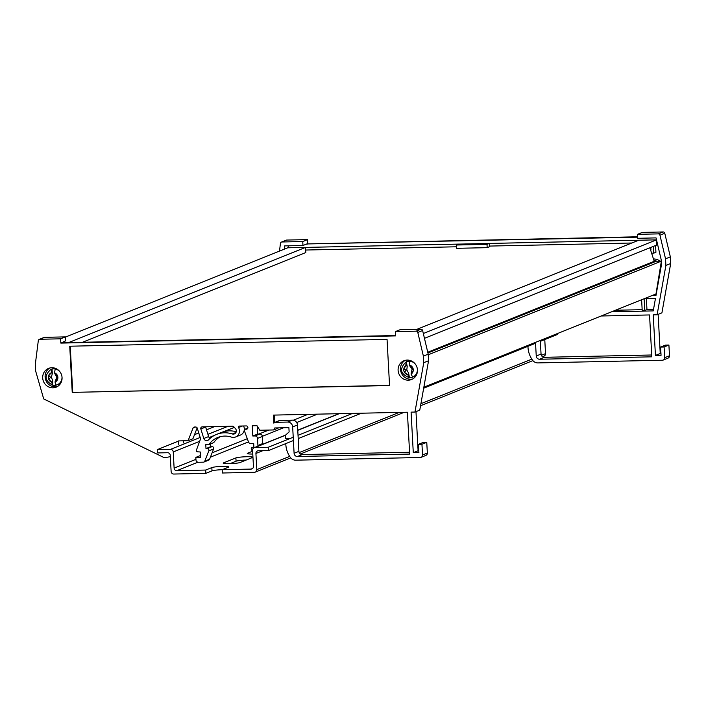 <?xml version="1.0" encoding="UTF-8"?>
<svg xmlns="http://www.w3.org/2000/svg" width="706" height="706" viewBox="0 0 706 706"><rect width="100%" height="100%" fill="white"/><g stroke="black" fill="none" stroke-linecap="round" stroke-linejoin="round"><path stroke-width="1.06" d="M82.514 342.269L305.822 252.571L305.539 247.409L287.748 247.788L65.42 337.097M305.539 247.409L68.65 342.569M424.456 338.333L656.783 245.017L656.501 239.855L638.709 240.234L416.955 329.314M656.501 239.855L423.318 333.523M654.78 261.847L654.206 261.291L427.748 352.259M654.206 261.291L649.891 247.78M654.241 261.855L427.871 352.788M661.204 261.132L656.289 261.238L427.915 352.982M661.213 261.202L428.224 354.791M661.248 261.935L655.98 293.97L423.847 387.215M236.325 430.757A3.318 3.151 -111.9 0 0 235.46 428.648L233.818 426.777A1.659 1.58 -111.9 0 0 232.574 426.212L202.251 426.865A1.659 1.58 -111.9 0 0 200.831 428.974L203.813 438.497A2.992 2.842 -111.9 0 0 208.597 439.794A24.904 23.66 68.1 0 1 216.539 434.411A24.904 23.66 68.1 0 1 232.283 433.961A3.318 3.151 -111.9 0 0 236.325 430.757M178.786 444.868L178.574 440.915L188.096 440.703L193.056 428.021A1.659 1.58 68.1 0 1 194.441 427.033L195.677 427.006A1.659 1.58 68.1 0 1 197.274 428.198L200.601 438.788L196.303 450.41A0.997 0.944 -111.9 0 0 197.159 451.778L200.301 451.999L200.592 457.276L195.827 457.373L195.959 459.853A2.489 2.365 -111.9 0 0 198.474 462.271L203.399 462.165A1.659 1.58 -111.9 0 0 203.928 462.059L208.738 460.127A1.659 1.58 -111.9 0 0 209.594 459.253L213.627 448.928A1.659 1.58 -111.9 0 0 212.065 446.616L210.794 446.642L210.644 443.862M203.928 462.059A1.659 1.58 -111.9 0 0 204.784 461.186L208.817 450.86A1.659 1.58 -111.9 0 0 207.255 448.548L205.984 448.575L205.773 444.621L208.941 444.551A21.586 20.509 68.1 0 1 217.775 437.491A21.586 20.509 68.1 0 1 231.427 437.102A6.645 6.31 -111.9 0 0 238.549 427.554A0.997 0.944 68.1 0 1 239.308 426.071L246.226 425.921A1.659 1.58 68.1 0 1 246.932 429.107A1.659 1.58 68.1 0 1 246.403 429.222L245.132 429.248A0.997 0.944 -111.9 0 0 244.302 430.563L248.521 441.982A2.489 2.365 -111.9 0 0 250.877 443.65L253.692 443.589L253.913 447.542L252.166 447.578A0.997 0.944 -111.9 0 0 251.327 448.892L252.616 452.37A1.659 1.58 -111.9 0 0 252.695 452.564M235.627 436.988L240.437 435.055A6.645 6.31 -111.9 0 0 244.232 430.175M244.267 429.945A6.645 6.31 -111.9 0 0 243.561 425.974M42.704 377.992A10.131 9.619 -111.9 0 0 56.162 387.179A10.131 9.619 -111.9 0 0 62.057 377.578A10.131 9.619 -111.9 0 0 48.608 368.382A10.131 9.619 -111.9 0 0 42.704 377.992M49.844 367.985A10.131 9.619 -111.9 0 0 45.113 377.022A10.131 9.619 -111.9 0 0 57.327 386.614M398.105 370.341A10.131 9.619 -111.9 0 0 411.554 379.528A10.131 9.619 -111.9 0 0 417.458 369.926A10.131 9.619 -111.9 0 0 404.008 360.731A10.131 9.619 -111.9 0 0 398.105 370.341M405.244 360.334A10.131 9.619 -111.9 0 0 400.505 369.37A10.131 9.619 -111.9 0 0 412.728 378.963M65.411 336.886L60.601 338.818L39.792 339.259A1.659 1.58 -111.9 0 0 39.262 339.374L44.081 337.442A1.659 1.58 68.1 0 1 44.61 337.327L65.411 336.886L65.623 340.839L61.793 342.719L395.581 335.526M61.793 342.719L60.831 343.098L60.601 338.818M428.198 354.165L428.551 360.757L423.741 362.69L423.379 356.098L428.198 354.165L422.62 330.54A1.659 1.58 68.1 0 0 420.988 329.225L400.178 329.676L395.369 331.608L395.598 335.897L60.831 343.098M423.379 356.098L417.802 332.473A1.659 1.58 -111.9 0 0 416.169 331.158L395.369 331.608M428.551 360.757L419.77 410.124L414.96 412.057L423.741 362.69M39.262 339.374A1.659 1.58 -111.9 0 0 38.309 340.636L35.3 364.446L35.653 371.047L43.701 398.934L163.474 457.32A19.927 18.93 -111.9 0 0 170.314 456.561M72.233 392.377L389.553 385.547L387.056 339.383L69.735 346.214L72.233 392.377L389.544 385.361M273.857 423.176A1.659 1.58 68.1 0 1 275.19 422.329L287.633 422.056A4.977 4.73 68.1 0 1 292.663 426.901L294.093 453.278A3.318 3.151 -111.9 0 0 297.438 456.508L409.665 454.09L407.397 412.216L273.416 415.102L273.857 423.176M257.946 446.174A12.452 11.825 -111.9 0 0 257.928 445.477L257.54 438.391A2.489 2.365 -111.9 0 0 255.034 435.964L252.81 436.008L252.254 425.789L256.984 425.692L259.799 430.245L273.769 429.945L274.758 427.951L288.886 427.642L289.125 431.931L285.33 435.311L285.515 438.611L288.683 438.541L288.71 439.044M285.78 443.597L285.833 444.542A23.245 22.08 -111.9 0 0 290.342 457.391A6.645 6.31 -111.9 0 0 295.761 460.18L420.282 457.497A2.489 2.365 -111.9 0 0 422.532 454.973L421.95 444.259L418.455 444.33L418.905 452.572L413.284 452.696L411.086 412.136L414.96 412.057M418.808 450.746L418.093 450.763L415.975 411.642M421.076 457.338L425.886 455.405A2.489 2.365 -111.9 0 0 427.342 453.04L426.759 442.327L423.273 442.397L418.455 444.33M273.769 429.945L278.649 427.862M262.756 444.242A12.452 11.825 -111.9 0 0 262.738 443.544L262.358 436.449A2.489 2.365 -111.9 0 0 259.843 434.031L257.619 434.075L257.187 426M208.941 444.551L213.75 442.618A21.586 20.509 68.1 0 1 220.246 436.687M188.096 440.703L192.906 438.77L197.159 427.907M183.604 442.936L183.489 440.809M205.587 426.795A1.659 1.58 -111.9 0 0 205.64 427.042L208.632 436.564A2.992 2.842 -111.9 0 0 210.097 438.364M216.539 434.411L221.349 432.478A24.904 23.66 68.1 0 1 236.228 431.763M274.66 422.435L279.47 420.502A1.659 1.58 68.1 0 1 280 420.397L292.443 420.123A4.977 4.73 68.1 0 1 297.473 424.968L298.903 451.346A3.318 3.151 -111.9 0 0 302.256 454.576L409.568 452.264M418.093 450.763L413.284 452.696M426.759 442.327L421.95 444.259M257.619 434.075L252.81 436.008M210.794 446.642L205.984 448.575M200.495 455.502L195.827 457.373M274.793 422.373L274.405 415.075M70.229 346.205L72.718 392.183M654.003 294.764L656.121 294.72M658.266 282.674A12.452 11.825 68.1 0 1 657.789 282.974M653.844 260.152A12.452 11.825 68.1 0 1 656.695 261.229M660.79 264.715A12.452 11.825 68.1 0 1 661.328 265.465M653.341 246.394L653.712 253.172L651.629 253.216M650.791 250.595L650.861 247.391M665.89 265.421L670.7 263.488L661.919 312.846L657.11 314.779L665.89 265.421L665.529 258.82L659.951 235.195A1.659 1.58 -111.9 0 0 658.319 233.889L637.518 234.339L637.73 238.293L656.05 237.896L661.107 259.349L661.416 264.962L656.015 295.346L652.37 295.426M644.11 298.744L644.746 310.464L646.961 309.572L646.361 298.523M644.746 310.464L642.204 310.516L641.622 299.741M644.552 298.559L655.486 298.329L653.244 310.905L611.59 311.805M642.16 309.678L615.447 310.252M653.509 309.431L646.961 309.572M303.959 247.444L458.856 244.091L456.544 245.017L456.72 248.318L487.184 247.665L489.787 246.615L489.752 246.067M650.517 249.756L650.985 249.747M293.175 247.674L655.256 239.881M655.556 245.503L655.927 252.28L653.712 253.172M653.465 258.943A12.452 11.825 68.1 0 1 660.225 261.158M637.668 237.163L306.81 243.958L302.962 245.503L302.75 241.54L307.56 239.608L307.79 243.897L637.65 236.792M288.313 245.82L288.066 247.788M644.128 240.119L489.32 243.438L489.461 246.076L631.799 243.014M489.32 243.438L487.008 244.364L456.544 245.017M487.184 247.665L487.008 244.364M306.828 244.285L307.79 243.897M302.75 241.54L281.941 241.99A1.659 1.58 -111.9 0 0 281.412 242.096L286.23 240.164A1.659 1.58 68.1 0 1 286.76 240.058L307.56 239.608M281.412 242.096A1.659 1.58 -111.9 0 0 280.459 243.367L279.479 251.115M665.529 258.82L670.347 256.887L670.7 263.488M637.518 234.339L642.328 232.406L663.137 231.956A1.659 1.58 68.1 0 1 664.77 233.262L670.347 256.887M651.717 354.994L544.405 357.307A3.318 3.151 68.1 0 1 541.052 354.077L540.311 340.433M658.124 314.373L660.242 353.494L660.957 353.477M657.11 314.779L653.235 314.867L655.433 355.427L661.054 355.303L660.604 347.061L665.423 345.128L668.909 345.049L669.491 355.771A2.489 2.365 68.1 0 1 668.035 358.127L663.225 360.06A2.489 2.365 68.1 0 1 662.431 360.228L537.91 362.91A6.645 6.31 68.1 0 1 532.492 360.122A23.245 22.08 68.1 0 1 527.982 347.273L527.929 346.328M305.68 250.03L456.641 246.782M284.227 249.2L284.642 245.9L302.962 245.503M660.604 347.061L664.099 346.981L664.681 357.704A2.489 2.365 68.1 0 1 663.225 360.06M601.177 315.988L649.546 314.947L651.814 356.821L539.587 359.239A3.318 3.151 68.1 0 1 536.242 356.009L535.501 342.366M664.099 346.981L668.909 345.049M655.433 355.427L660.242 353.494M240.075 462.509A8.631 0.909 176.9 0 1 229.326 463.692A8.631 0.909 176.9 0 1 223.202 463.154A8.631 0.909 176.9 0 1 223.573 462.862L235.892 457.92A8.631 0.909 176.9 0 1 245.388 456.773A8.631 0.909 176.9 0 1 252.766 457.276A8.631 0.909 176.9 0 1 252.395 457.559L240.075 462.509M229.944 463.674L236.069 461.212A8.631 0.909 176.9 0 1 246.209 460.047M222.355 473.002L254.398 472.305A2.656 2.524 -111.9 0 0 256.799 469.614L255.925 453.455A2.656 2.524 68.1 0 1 258.317 450.763L268.474 450.552L268.298 447.251L254.963 447.533A2.656 2.524 -111.9 0 0 252.571 450.234L253.445 466.384A2.656 2.524 68.1 0 1 251.054 469.084L222.178 469.702A8.631 0.909 176.9 0 0 212.012 470.876L211.835 467.584A8.631 0.909 176.9 0 1 221.322 466.437A8.631 0.909 176.9 0 1 228.709 466.94A8.631 0.909 176.9 0 1 228.338 467.231L222.178 469.702L222.355 473.002M205.852 473.355L205.675 470.055L176.8 470.681A2.656 2.524 68.1 0 1 174.117 468.096L173.244 451.937A2.656 2.524 -111.9 0 0 170.561 449.351L157.235 449.643L157.412 452.934L167.569 452.722A2.656 2.524 68.1 0 1 170.243 455.299L171.126 471.458A2.656 2.524 -111.9 0 0 173.8 474.044L205.852 473.355L212.012 470.876M252.774 454.037A8.631 0.909 176.9 0 1 247.268 453.49A8.631 0.909 176.9 0 1 247.638 453.199L252.236 451.355M205.675 470.055L211.835 467.584M540.364 341.333L557.202 334.565L557.158 333.664M542.535 356.733L543.982 356.151A2.656 2.524 -111.9 0 0 545.526 353.635L544.767 339.56M352.568 413.398L298.029 435.302M293.219 437.235L268.298 447.251M535.545 343.266L423.671 388.203M361.437 413.204L298.214 438.602M293.396 440.535L268.474 450.552M214.589 426.6L206.523 429.839M198.774 432.954L194.512 434.667M178.583 441.065L157.235 449.643M61.996 376.819A8.304 7.89 68.1 0 1 56.092 385.149L55.015 382.096A4.977 4.73 -111.9 0 0 57.68 379.043L57.698 379.043A4.995 4.748 -111.9 0 0 57.521 375.742L57.504 375.742A4.977 4.73 -111.9 0 0 54.512 372.821L55.174 374.304L57.504 375.742M56.092 385.149L57.883 384.523A8.304 7.89 -111.9 0 0 61.546 381.399M57.68 379.043L55.253 381.134L57.521 375.742M56.498 368.832A8.304 7.89 -111.9 0 0 51.697 369.114L50.973 369.406A8.304 7.89 68.1 0 1 52.041 369.061L52.297 373.748L51.335 377.163L52.668 380.534L51.829 382.917L52.915 385.22A8.304 7.89 -111.9 0 0 55.995 385.167M54.512 372.821L55.218 368.991A8.304 7.89 -111.9 0 0 52.041 369.061L51.247 372.124L52.297 373.748M48.529 375.936L51.194 372.892A4.977 4.73 -111.9 0 0 48.529 375.936L48.511 375.936A4.995 4.748 -111.9 0 0 48.688 379.237L48.705 379.237A4.977 4.73 -111.9 0 0 51.697 382.167L48.705 379.237M55.253 381.134L55.015 382.096M50.973 369.406C43.957 375.433 44.549 380.71 52.756 385.238L52.668 380.534M56.798 377.048L55.174 374.304M48.511 375.936L50.753 377.225L48.688 379.237M57.124 377.092L57.698 379.043M50.753 377.225L51.335 377.163M51.247 372.124L51.194 372.892M51.697 382.167L51.829 382.917M413.248 370.624A4.995 4.748 -111.9 0 0 412.569 367.376L412.551 367.385A4.977 4.73 -111.9 0 0 409.171 364.967L409.983 366.255L412.551 367.385L413.248 370.624L411.21 372.927L411.077 374.092A4.977 4.73 -111.9 0 0 413.231 370.632M409.171 364.967L409.356 361.207A8.304 7.89 -111.9 0 0 406.25 361.799L407.212 366.414L406.788 369.962L408.615 373.086L408.086 375.433L409.577 377.701A8.304 7.89 -111.9 0 0 412.683 377.11L411.077 374.092M411.898 361.181A8.304 7.89 -111.9 0 0 407.088 361.463L406.374 361.754M403.77 369.053L405.924 365.584A4.977 4.73 -111.9 0 0 403.77 369.053L403.753 369.053A4.995 4.748 -111.9 0 0 404.432 372.3L404.45 372.3A4.977 4.73 -111.9 0 0 407.83 374.709L404.45 372.3L406.215 370.103L403.753 369.053M408.615 373.086L409.454 377.719C400.178 373.986 399.102 368.682 406.241 361.799L405.862 364.817L407.212 366.414M412.56 377.154L413.284 376.872A8.304 7.89 -111.9 0 0 416.946 373.748M411.21 372.927L412.136 368.947L409.983 366.255M406.215 370.103L406.788 369.962M405.862 364.817L405.924 365.584M407.83 374.709L408.086 375.433M213.627 448.928L208.817 450.86M422.62 330.54L417.802 332.473M420.988 329.225L416.169 331.158M44.61 337.327L39.792 339.259M427.342 453.04L422.532 454.973M259.843 434.031L255.034 435.964M262.358 436.449L257.54 438.391M262.738 443.544L257.928 445.477M253.878 446.898L252.166 447.578M247.815 428.171L245.132 429.248M247.391 428.824L246.403 429.222M242.405 426L238.549 427.554M212.065 446.616L207.255 448.548M209.594 459.253L204.784 461.186M195.562 427.006L193.056 428.021M302.256 454.576L297.438 456.508M298.903 451.346L294.093 453.278M297.473 424.968L292.663 426.901M292.443 420.123L287.633 422.056M280 420.397L275.19 422.329M235.945 432.496L232.283 433.961M208.632 436.564L203.813 438.497M205.64 427.042L200.831 428.974M281.941 241.99L286.76 240.058M659.951 235.195L664.77 233.262M658.319 233.889L663.137 231.956M664.681 357.704L669.491 355.771M536.242 356.009L541.052 354.077M539.587 359.239L544.405 357.307M317.515 414.148L296.705 422.515M283.653 427.757L262.341 436.317M248.486 441.885L210.406 457.179M197.883 462.209L176.8 470.681M252.633 468.449L251.054 469.084M339.242 413.681L297.764 430.342M285.339 435.337L254.963 447.533M262.87 450.666L255.925 453.455M545.526 353.635L541.352 355.312M531.83 359.142L420.917 403.691M399.252 412.392L299.203 452.581M289.681 456.411L256.799 469.614M227.914 426.318L207.935 434.34M200.186 437.455L170.561 449.351M234.357 427.386L223.599 431.71M214.386 435.408L209.126 437.526M199.666 441.321L173.244 451.937M307.887 414.36L293.361 420.194M268.81 430.06L258.864 434.049M247.303 438.7L212.1 452.837M195.933 459.332L174.117 468.096M223.608 463.401L223.573 462.862M236.069 461.212L235.892 457.92M247.665 453.737L247.638 453.199M55.218 368.991A8.304 7.89 68.1 0 1 59.984 371.824M417.387 369.167A8.304 7.89 68.1 0 1 412.683 377.11M409.356 361.207A8.304 7.89 68.1 0 1 415.384 364.172M253.869 446.836L251.848 447.648M247.841 428.092L244.814 429.31M658.221 282.947L657.763 283.132M338.801 413.69L297.755 430.183M285.621 435.055L254.116 447.71M532.88 360.616L420.555 405.738M404.247 412.286L300.385 454.002M290.731 457.885L255.245 472.137"/></g></svg>
